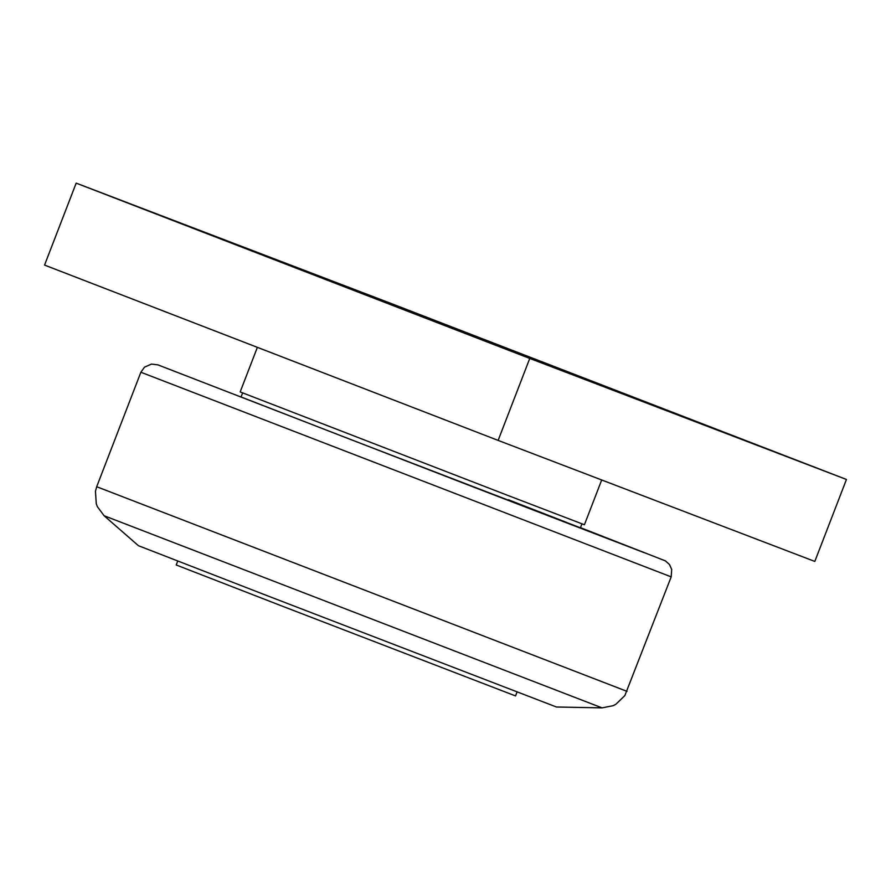 <?xml version="1.0" encoding="UTF-8"?>
<svg xmlns="http://www.w3.org/2000/svg" width="891" height="891" viewBox="0 0 891 891"><rect width="100%" height="100%" fill="white"/><g stroke="black" fill="none" stroke-linecap="round" stroke-linejoin="round"><path stroke-width="1.34" d="M722.556 431.79L782.209 454.744L722.556 431.79M846.45 479.469L814.82 561.43L498.136 440.399L44.55 265.084L76.181 183.123L529.755 358.438L846.45 479.469L392.864 304.154L76.181 183.123M420.173 314.913L479.826 337.867L420.173 314.913M469.201 334.96L528.864 357.926L469.201 334.96M166.817 218.083L226.47 241.049L166.817 218.083M578.493 376.069L612.574 389.189L578.493 376.069M325.137 279.251L359.229 292.371L325.137 279.251M208.984 234.032L287.76 264.46L208.984 234.032M511.367 350.92L590.154 381.337L511.367 350.92M335.662 282.447L414.438 312.875L335.662 282.447M638.045 399.324L716.832 429.752L638.045 399.324M508.817 349.45L338.368 283.85L508.817 349.45M498.136 440.399L529.755 358.438M601.692 479.971L584.418 524.754L507.592 495.329L240.169 391.917L257.376 347.345M242.619 392.909L241.049 396.963L345.151 437.381L580.375 527.895L581.934 523.841M602.049 707.877L104.091 515.733L138.45 545.715L266.699 595.5L556.463 707.008L602.049 707.877L613.086 705.694L615.848 704.291L624.847 695.593L671.19 576.867L140.878 372.238L144.542 367.137L151.515 364.074L157.997 364.898L472.486 486.653L643.937 552.576L508.416 499.773M177.732 561.052L176.218 564.983L280.32 605.401L515.544 695.927L517.058 691.984M104.091 515.733L97.386 506.701L96.284 503.805L95.46 491.309L96.696 486.731L627.019 691.36M671.19 576.867L671.691 569.427L669.497 564.549L665.454 560.907L580.475 527.65M96.696 486.731L140.878 372.238"/></g></svg>
